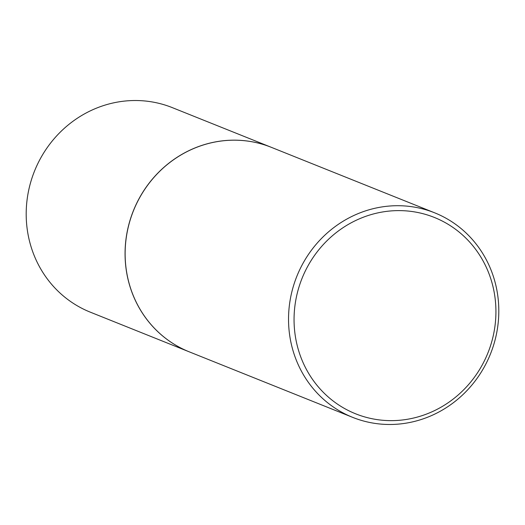 <?xml version="1.0" encoding="UTF-8"?>
<svg xmlns="http://www.w3.org/2000/svg" width="525" height="525" viewBox="0 0 525 525"><rect width="100%" height="100%" fill="white"/><g stroke="black" fill="none" stroke-linecap="round" stroke-linejoin="round"><path stroke-width="0.79" d="M271.241 147.295A110.184 104.304 111.8 0 0 271.208 147.282L172.331 107.638A110.184 104.304 111.8 0 0 60.034 132.372A110.184 104.304 111.8 0 0 31.533 248.24A110.184 104.304 111.8 0 0 90.326 312.172L189.197 351.816A110.184 104.304 111.8 0 0 189.23 351.829M271.208 147.282A110.184 104.304 111.8 0 0 158.911 172.016A110.184 104.304 111.8 0 0 130.403 287.884A110.184 104.304 111.8 0 0 189.197 351.816M434.674 212.828L271.274 147.308A110.184 104.304 111.8 0 0 158.977 172.043A110.184 104.304 111.8 0 0 130.469 287.91A110.184 104.304 111.8 0 0 189.262 351.842L352.669 417.362A110.184 104.304 111.8 0 0 464.966 392.628A110.184 104.304 111.8 0 0 493.467 276.76A110.184 104.304 111.8 0 0 434.674 212.828A110.184 104.304 111.8 0 0 322.376 237.562A110.184 104.304 111.8 0 0 293.875 353.43A110.184 104.304 111.8 0 0 352.669 417.362M490.796 278.821A105.774 100.131 111.8 0 0 363.221 217.271A105.774 100.131 111.8 0 0 299.184 352.426A105.774 100.131 111.8 0 0 426.759 413.976A105.774 100.131 111.8 0 0 490.796 278.821"/></g></svg>
